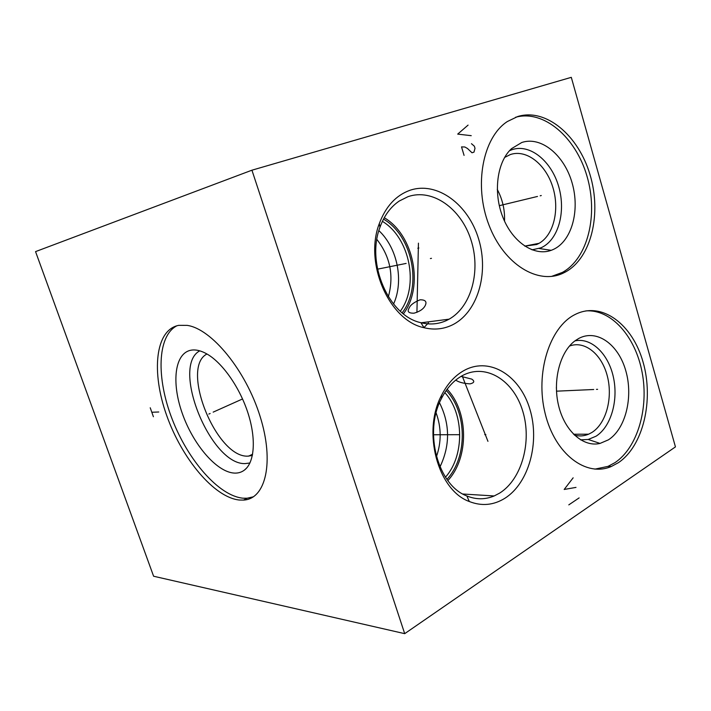 <?xml version="1.0" encoding="UTF-8"?>
<svg xmlns="http://www.w3.org/2000/svg" width="711" height="711" viewBox="0 0 711 711"><rect width="100%" height="100%" fill="white"/><g stroke="black" fill="none" stroke-linecap="round" stroke-linejoin="round"><path stroke-width="1.07" d="M153.603 576.23L35.55 251.614L251.934 170.196L404.701 633.661L153.603 576.23M239.429 500.037C214.135 497.558 181.785 458.479 166.614 415.26C151.167 372.093 155.149 329.717 178.772 325.345L187.189 325.38C211.505 328.749 245.722 370.164 260.048 416.246C274.615 462.337 265.63 499.113 243.544 500.082L239.429 500.037M404.701 633.661L675.45 446.89L571.297 77.339L251.934 170.196M504.943 498.242C493.585 505.281 481.703 506.365 469.304 501.522C437.656 490.181 422.014 431.55 441.575 395.245C447.654 383.327 455.564 374.857 465.305 369.836C490.777 356.913 520.176 376.172 529.891 409.243C539.951 442.135 529.055 483 504.943 498.242M451.565 325.3C442.9 329.282 433.71 330.082 423.996 327.7C389.29 320.705 363.854 263.328 379.319 223.574C385.753 206.439 395.947 195.356 409.9 190.308C437.212 180.932 468.496 204.528 478.681 239.18C489.23 273.708 477.41 313.311 451.565 325.3M618.357 462.71L611.336 466.478C586.175 477.463 555.007 454.142 545.168 413.562C535.019 373.115 549.567 327.22 574.843 314.635L575.252 314.431C601.862 300.966 632.648 324.385 643.135 362.317C653.969 400.071 643.295 446.046 618.357 462.71M563.236 273.113C538.298 285.235 503.912 264.581 488.91 224.916C473.624 185.411 482.716 137.525 507.325 121.545L517.715 116.524C546.021 107.761 578.478 135.517 589.97 174.542C601.79 213.46 591.472 257.613 565.707 271.86L563.236 273.113M436.438 456.658C441.513 442.011 441.407 427.427 436.119 412.913M439.993 466.869C450.232 445.362 450.072 423.996 439.505 402.773M445.477 477.17C464.692 455.733 464.203 413.535 444.802 392.588M446.935 479.303C467.776 457.253 467.225 411.989 446.215 390.481M447.859 480.565C469.189 457.813 468.62 411.429 447.103 389.237M441.424 398.569C423.543 431.861 437.807 485.417 466.86 495.958C476.094 499.7 485.204 499.7 494.181 495.958L499.664 493.096C521.927 479.196 532.086 441.549 522.781 411.251C513.795 380.794 486.608 363.214 463.208 375.186L463.021 375.284C454.151 379.95 446.952 387.708 441.424 398.569L441.575 395.245M461.03 376.386L471.74 379.105C474.877 381.22 474.335 382.802 470.14 383.86C463.856 383.513 459.19 382.358 456.142 380.385L455.707 380.127M504.526 221.148C504.961 209.905 502.535 199.329 497.265 189.41M504.579 157.469L510.32 154.563C526.407 149.017 545.586 164.117 552.643 186.646C559.886 209.105 553.931 234.906 539.062 243.322L536.689 244.504L524.762 246.122M532.032 249.854L540.858 247.855C558.215 240.407 566.16 212.118 558.73 186.709C551.549 161.201 530.148 143.489 512.098 149.657L509.503 150.705M552.98 249.614L551.203 250.325C534.388 256.52 512.862 242.531 502.97 217.504C492.945 192.583 496.962 161.797 511.565 148.635L521.785 142.493C541.32 135.899 564.392 155.318 572.142 183.056C580.167 210.705 571.688 241.456 552.98 249.614M551.532 276.419L562.445 272.384C588.041 258.262 598.44 214.695 586.948 176.061C575.768 137.33 543.835 109.378 515.555 117.271M388.348 296.754C394.081 275.797 390.259 256.689 376.883 239.447M252.378 455.502L247.606 456.16C216.064 457.315 180.061 367.471 206.963 353.998M199.747 350.834C170.8 366.316 210.358 464.434 244.868 463.616L249.925 463.003M234.301 473.091C216.571 472.131 193.072 444.393 182.238 413.269C171.182 382.171 174.719 352.398 191.668 350.088C196.36 349.474 201.604 350.861 207.399 354.247C222.97 363.374 240.096 388.064 248.201 413.74C256.342 439.434 254.449 462.426 244.522 470.015C241.589 472.264 238.185 473.295 234.301 473.091M176.932 325.754C157.078 335.912 156.242 378.261 172.204 419.214C187.988 460.23 218.784 495.878 243.002 498.198L247.126 498.224L253.445 496.785M393.556 304.05C404.052 281.049 397.511 247.997 378.883 230.64M400.329 311.205C419.277 285.653 409.874 237.865 382.402 221.343M402.186 312.804C422.565 286.489 412.602 235.83 383.496 219.13M403.421 313.809C424.076 286.675 413.935 235.065 384.26 217.708M379.976 227.271C365.845 263.683 389.041 316.128 420.93 322.696C429.862 324.918 438.332 324.216 446.33 320.59L449.13 319.159C471.686 306.521 481.08 270.34 470.842 239.491C460.897 208.536 432.555 188.122 408.016 196.663L399.235 201.044C390.623 206.883 384.198 215.629 379.976 227.271L379.319 223.574M409.101 308.094C410.371 305.001 414.033 302.237 420.094 299.802C425.294 299.74 427.035 301.588 425.311 305.366L425.142 305.703C423.374 309.089 419.65 311.587 413.98 313.195C408.816 313.275 407.11 311.738 408.869 308.565L409.101 308.094M556.775 394.925L556.366 387.415M569.44 346.079C584.753 340.178 601.87 354.291 607.354 376.172C613.006 397.973 606.172 423.614 591.828 432.51L588.61 434.19C584.024 436.136 579.296 436.447 574.426 435.114M580.523 439.833L588.246 439.469L596.014 436.225C611.042 426.796 618.552 400.426 613.397 377.168C608.394 353.856 591.419 337.29 574.941 340.889M608.376 439.86L600.013 443.424C583.331 447.45 564.765 431.177 558.642 405.83C552.376 380.545 560.028 351.563 575.252 340.658L578.834 338.409C596.902 328.766 618.428 344.4 625.787 370.742C633.403 396.951 625.698 428.849 608.376 439.86M611.336 466.478L607.994 466.38L615.006 462.63C637.687 447.477 648.956 407.945 642.122 372.324C635.465 336.65 611.336 309.098 585.837 310.903M607.994 466.38L594.876 469.136M424.538 326.998L428.475 322.883M484.742 434.634L485.871 434.634L484.742 434.634M459.635 434.688L433.461 434.75M487.95 441.344L462.408 376.483M430.386 258.546L431.47 258.333M406.141 263.425L377.532 269.167M417.792 248.228L418.877 247.997M418.441 243.162L416.93 312.342M596.458 389.379L597.604 389.326L596.458 389.379M593.712 389.504L556.482 391.174M573.146 477.828L564.178 489.461L575.999 487.399M579.127 497.896L568.8 504.872M540.173 195.809L541.284 195.534L540.173 195.809M537.498 196.449L499.3 205.683M468.078 125.109L457.697 134.112L471.233 135.677M464.07 155.389L461.528 146.893L464.843 146.99L467.465 148.466L472.006 152.776L473.979 152.127L475.001 148.323L474.37 146.217L471.464 143.693M208.847 414.069L210.118 413.5L208.847 414.069M213.167 412.131L242.558 398.96M153.407 416.744L150.225 407.785M151.816 412.264L158.766 411.989M494.181 495.958L462.87 494.012M466.86 495.958L469.304 501.522M447.459 320.048L447.201 319.408M539.062 243.322L524.745 246.104M539.205 248.503L551.203 250.325M565.707 271.86L562.445 272.384M248.619 456.16L252.636 454.187M246.655 468.007L244.522 470.015M243.544 500.082L247.126 498.224M449.13 319.159L421.259 322.776M420.93 322.696L423.996 327.7M588.61 434.19L573.519 434.225M588.246 439.469L600.013 443.424"/></g></svg>
